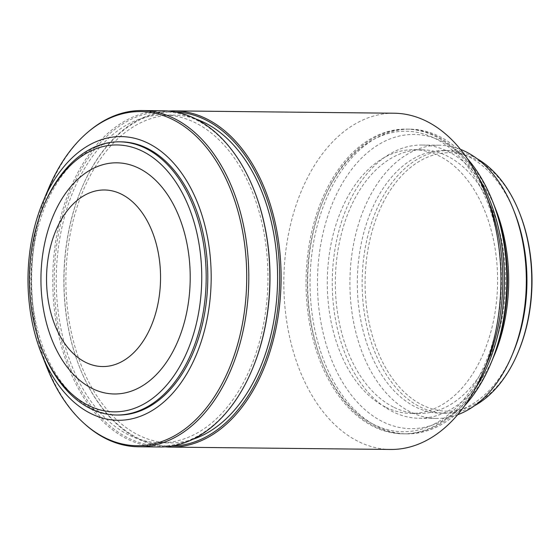 <?xml version="1.0" encoding="UTF-8"?>
<svg xmlns="http://www.w3.org/2000/svg" width="560" height="560" viewBox="0 0 560 560"><rect width="100%" height="100%" fill="white"/><g stroke="black" fill="none" stroke-linecap="round" stroke-linejoin="round"><path stroke-width="0.42" stroke-dasharray="2.8 2.1" d="M518.378 351.687A129.248 83.454 90.6 0 1 421.981 404.845A129.248 83.454 90.6 0 1 369.439 241.962A129.248 83.454 90.6 0 1 475.125 159.033A129.248 83.454 90.6 0 1 519.848 213.689M474.467 405.741A131.348 84.812 90.6 0 1 445.55 413.259A131.348 84.812 90.6 0 1 419.944 406.826A131.348 84.812 90.6 0 1 363.356 260.911A131.348 84.812 90.6 0 1 448.343 150.577A131.348 84.812 90.6 0 1 473.956 157.017A131.348 84.812 90.6 0 1 477.092 158.711M513.093 352.751A131.348 84.812 90.6 0 1 440.741 413.21A131.348 84.812 90.6 0 1 415.128 406.777A131.348 84.812 90.6 0 1 358.547 260.855A131.348 84.812 90.6 0 1 443.527 150.528A131.348 84.812 90.6 0 1 469.14 156.961A131.348 84.812 90.6 0 1 514.584 212.513M457.625 414.75A136.605 88.2 90.6 0 1 436.667 418.418A136.605 88.2 90.6 0 1 410.039 411.726A136.605 88.2 90.6 0 1 351.19 259.973A136.605 88.2 90.6 0 1 439.572 145.229A136.605 88.2 90.6 0 1 460.446 149.345M493.101 358.078A136.605 88.2 90.6 0 1 419.02 418.236A136.605 88.2 90.6 0 1 392.385 411.537A136.605 88.2 90.6 0 1 333.536 259.791A136.605 88.2 90.6 0 1 421.925 145.04A136.605 88.2 90.6 0 1 448.553 151.739A136.605 88.2 90.6 0 1 494.704 206.759M393.358 407.043A131.873 85.148 90.6 0 1 336.546 260.547A131.873 85.148 90.6 0 1 421.869 149.772A131.873 85.148 90.6 0 1 447.587 156.233A131.873 85.148 90.6 0 1 504.392 302.736A131.873 85.148 90.6 0 1 419.069 413.504A131.873 85.148 90.6 0 1 393.358 407.043M385.336 406.959A131.873 85.148 90.6 0 1 328.524 260.456A131.873 85.148 90.6 0 1 413.847 149.688A131.873 85.148 90.6 0 1 439.558 156.149A131.873 85.148 90.6 0 1 496.37 302.645A131.873 85.148 90.6 0 1 411.047 413.42A131.873 85.148 90.6 0 1 385.336 406.959M491.925 360.941A147.112 94.983 90.6 0 1 382.2 421.449A147.112 94.983 90.6 0 1 322.399 236.054A147.112 94.983 90.6 0 1 442.694 141.659A147.112 94.983 90.6 0 1 493.591 203.875M464.709 405.643A152.362 98.378 90.6 0 1 406.819 433.867A152.362 98.378 90.6 0 1 377.111 426.398A152.362 98.378 90.6 0 1 311.472 257.138A152.362 98.378 90.6 0 1 410.053 129.157A152.362 98.378 90.6 0 1 439.761 136.619A152.362 98.378 90.6 0 1 467.334 158.599M475.265 388.696A152.362 98.378 90.6 0 1 404.411 433.839A152.362 98.378 90.6 0 1 374.703 426.377A152.362 98.378 90.6 0 1 321.986 361.942A152.362 98.378 90.6 0 1 323.715 199.262A152.362 98.378 90.6 0 1 407.645 129.129A152.362 98.378 90.6 0 1 437.353 136.598A152.362 98.378 90.6 0 1 477.533 175.77M373.527 424.361A150.262 97.02 90.6 0 1 321.538 360.815A150.262 97.02 90.6 0 1 323.246 200.375A150.262 97.02 90.6 0 1 435.316 138.579A150.262 97.02 90.6 0 1 496.405 327.943A150.262 97.02 90.6 0 1 373.527 424.361M486.738 363.692A152.362 98.378 90.6 0 1 373.1 426.356A152.362 98.378 90.6 0 1 311.157 234.346A152.362 98.378 90.6 0 1 435.75 136.577A152.362 98.378 90.6 0 1 488.467 201.012M390.6 449.456A168.126 108.556 90.6 0 1 357.819 441.217A168.126 108.556 90.6 0 1 285.39 254.45A168.126 108.556 90.6 0 1 394.177 113.225M165.144 446.838A168.126 108.556 90.6 0 1 137.977 438.879A168.126 108.556 90.6 0 1 79.807 367.78A168.126 108.556 90.6 0 1 81.711 188.272A168.126 108.556 90.6 0 1 168.714 111.055M171.787 446.054A167.076 107.877 90.6 0 1 137.389 437.871A167.076 107.877 90.6 0 1 79.583 367.22A167.076 107.877 90.6 0 1 81.48 188.832A167.076 107.877 90.6 0 1 175.343 111.972M192.71 439.348A163.926 105.84 90.6 0 1 170.002 442.911A163.926 105.84 90.6 0 1 138.04 434.875A163.926 105.84 90.6 0 1 67.424 252.777A163.926 105.84 90.6 0 1 173.481 115.08A163.926 105.84 90.6 0 1 196.119 119.126M128.408 434.777A163.926 105.84 90.6 0 1 57.792 252.672A163.926 105.84 90.6 0 1 163.856 114.975A163.926 105.84 90.6 0 1 195.818 123.011A163.926 105.84 90.6 0 1 266.434 305.116A163.926 105.84 90.6 0 1 160.37 442.806A163.926 105.84 90.6 0 1 128.408 434.777M252.378 369.054A167.076 107.877 90.6 0 1 127.764 437.773A167.076 107.877 90.6 0 1 59.843 227.22A167.076 107.877 90.6 0 1 196.462 120.015A167.076 107.877 90.6 0 1 254.275 190.666M159.523 446.999A168.126 108.556 90.6 0 1 126.742 438.76A168.126 108.556 90.6 0 1 54.313 251.993A168.126 108.556 90.6 0 1 163.1 110.768M85.68 424.823A168.126 108.556 90.6 0 1 31.682 277.508A168.126 108.556 90.6 0 1 88.802 131.376M46.683 366.87A167.076 107.877 90.6 0 1 48.58 188.482M118.139 415.037A136.605 88.2 90.6 0 1 91.504 408.338A136.605 88.2 90.6 0 1 32.655 256.592A136.605 88.2 90.6 0 1 121.044 141.848M42.637 350.56A136.605 88.2 90.6 0 1 44.184 204.708M443.527 150.528L448.343 150.577M421.925 145.04L439.572 145.229M413.847 149.688L421.869 149.772M407.645 129.129L410.053 129.157M321.538 360.815L321.986 361.942M323.246 200.375L323.715 199.262M79.583 367.22L79.807 367.78M81.48 188.832L81.711 188.272M163.856 114.975L173.481 115.08M419.02 418.236L436.667 418.418M160.37 442.806L170.002 442.911M411.047 413.42L419.069 413.504M440.741 413.21L445.55 413.259M404.411 433.839L406.819 433.867"/><path stroke-width="0.84" d="M85.393 362.222A88.284 57.008 90.6 0 1 49.497 250.964A88.284 57.008 90.6 0 1 121.695 194.313A88.284 57.008 90.6 0 1 157.584 305.578A88.284 57.008 90.6 0 1 85.393 362.222M477.092 158.711A131.348 84.812 90.6 0 1 519.4 212.562L519.848 213.689A129.248 83.454 90.6 0 1 518.378 351.687L517.909 352.8A131.348 84.812 90.6 0 1 474.467 405.741M460.446 149.345A136.605 88.2 90.6 0 1 466.207 151.928A136.605 88.2 90.6 0 1 513.471 209.692A136.605 88.2 90.6 0 1 511.924 355.544A136.605 88.2 90.6 0 1 457.625 414.75M494.704 206.759A136.605 88.2 90.6 0 1 493.101 358.078M467.334 158.599A152.362 98.378 90.6 0 1 492.478 201.054L493.591 203.875A147.112 94.983 90.6 0 1 491.925 360.941L490.749 363.734A152.362 98.378 90.6 0 1 464.709 405.643M168.714 111.055A168.126 108.556 90.6 0 1 174.328 110.887L394.177 113.225A168.126 108.556 90.6 0 1 426.958 121.464A168.126 108.556 90.6 0 1 485.128 192.563L488.467 201.012A152.362 98.378 90.6 0 1 486.738 363.692L483.217 372.071A168.126 108.556 90.6 0 1 390.6 449.456L170.758 447.118A168.126 108.556 90.6 0 1 165.144 446.838M174.328 110.887A168.126 108.556 90.6 0 1 207.109 119.126A168.126 108.556 90.6 0 1 279.538 305.9A168.126 108.556 90.6 0 1 170.758 447.118M175.343 111.972A167.076 107.877 90.6 0 1 206.094 120.113A167.076 107.877 90.6 0 1 278.215 304.325A167.076 107.877 90.6 0 1 171.787 446.054M196.119 119.126A163.926 105.84 90.6 0 1 205.443 123.116A163.926 105.84 90.6 0 1 277.389 287.63A163.926 105.84 90.6 0 1 192.71 439.348M42.952 201.887L48.58 188.482A167.076 107.877 90.6 0 1 87.731 132.279L88.802 131.376A168.126 108.556 90.6 0 1 142.023 110.544L163.1 110.768A168.126 108.556 90.6 0 1 195.881 119.007A168.126 108.556 90.6 0 1 254.051 190.106L254.275 190.666A167.076 107.877 90.6 0 1 252.378 369.054L252.14 369.614A168.126 108.556 90.6 0 1 159.523 446.999L138.446 446.775A168.126 108.556 90.6 0 1 105.665 438.536A168.126 108.556 90.6 0 1 85.68 424.823L84.637 423.892A167.076 107.877 90.6 0 1 46.683 366.87L41.342 353.346A141.855 91.595 90.6 0 1 42.952 201.887A141.855 91.595 90.6 0 1 148.757 143.542A141.855 91.595 90.6 0 1 206.423 322.315A141.855 91.595 90.6 0 1 90.426 413.336A141.855 91.595 90.6 0 1 41.342 353.346M142.023 110.544A168.126 108.556 90.6 0 1 174.804 118.783A168.126 108.556 90.6 0 1 247.233 305.55A168.126 108.556 90.6 0 1 138.446 446.775M87.731 132.279A167.076 107.877 90.6 0 1 173.194 119.763A167.076 107.877 90.6 0 1 241.115 330.316A167.076 107.877 90.6 0 1 104.496 437.521A167.076 107.877 90.6 0 1 84.637 423.892M43.484 206.381L44.184 204.708A136.605 88.2 90.6 0 1 119.434 141.827L121.044 141.848A136.605 88.2 90.6 0 1 147.672 148.54A136.605 88.2 90.6 0 1 206.521 300.293A136.605 88.2 90.6 0 1 118.139 415.037L116.536 415.016A136.605 88.2 90.6 0 1 89.901 408.324A136.605 88.2 90.6 0 1 42.637 350.56L41.965 348.866A133.448 86.163 90.6 0 1 43.484 206.381A133.448 86.163 90.6 0 1 143.017 151.494A133.448 86.163 90.6 0 1 197.267 319.669A133.448 86.163 90.6 0 1 88.144 405.3A133.448 86.163 90.6 0 1 41.965 348.866M119.434 141.827A136.605 88.2 90.6 0 1 146.069 148.526A136.605 88.2 90.6 0 1 204.918 300.272A136.605 88.2 90.6 0 1 116.536 415.016M91.812 388.311A115.584 74.634 90.6 0 1 44.821 242.648A115.584 74.634 90.6 0 1 139.342 168.483A115.584 74.634 90.6 0 1 186.333 314.146A115.584 74.634 90.6 0 1 91.812 388.311M485.128 192.563A168.126 108.556 90.6 0 1 483.217 372.071M492.478 201.054A152.362 98.378 90.6 0 1 490.749 363.734M513.471 209.692L514.584 212.513A131.348 84.812 90.6 0 1 513.093 352.751L511.924 355.544M254.051 190.106A168.126 108.556 90.6 0 1 252.14 369.614M519.4 212.562A131.348 84.812 90.6 0 1 517.909 352.8M477.533 175.77A152.362 98.378 90.6 0 1 475.265 388.696"/></g></svg>
